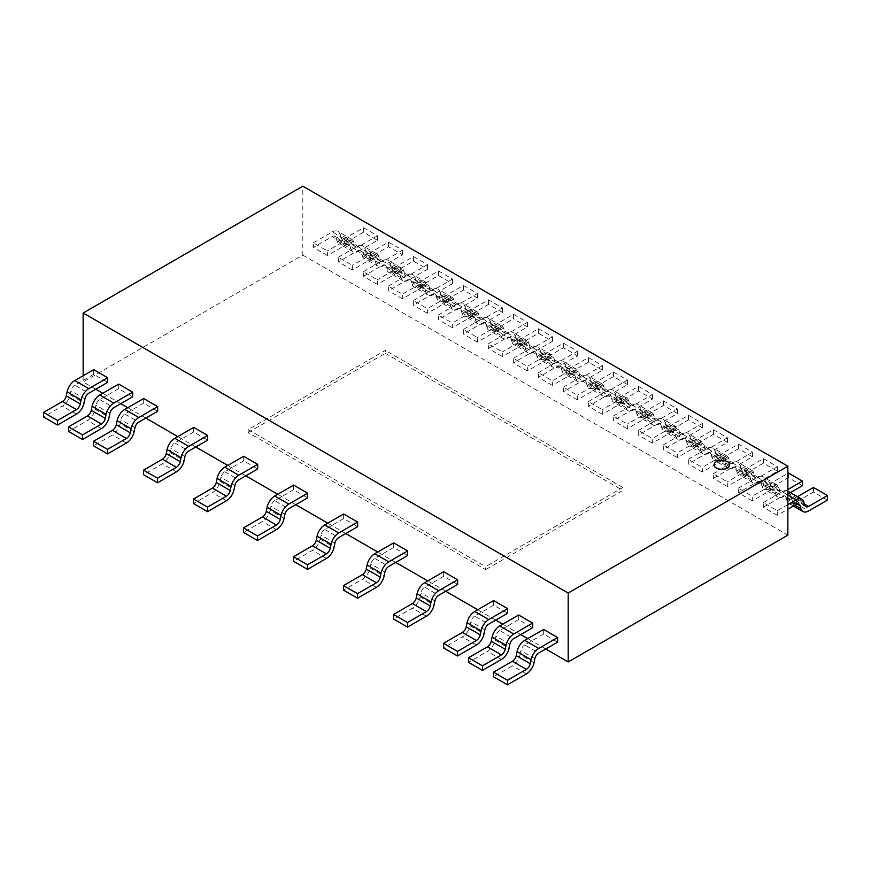 <?xml version="1.0" encoding="UTF-8"?>
<svg xmlns="http://www.w3.org/2000/svg" width="871" height="871" viewBox="0 0 871 871"><rect width="100%" height="100%" fill="white"/><g stroke="black" fill="none" stroke-linecap="round" stroke-linejoin="round"><path stroke-width="0.65" stroke-dasharray="4.36 3.27" d="M714.046 464.853A7.763 4.486 180 0 1 718.891 460.759A7.763 4.486 180 0 1 727.307 461.739A7.763 4.486 180 0 1 729.582 464.853M83.148 375.749L83.148 381.934L302.814 255.105L302.814 186.176M545.736 649.004L527.739 638.617M520.738 634.567L502.741 624.18M495.741 620.141L477.744 609.754M445.745 591.278L427.748 580.881M395.75 562.416L377.753 552.018M345.765 533.553L327.768 523.155M295.77 504.69L277.773 494.293M245.774 475.827L227.777 465.43M195.779 446.965L177.782 436.567M145.784 418.091L127.787 407.704M120.786 403.665L102.789 393.278M95.788 389.228L83.148 381.934M302.814 255.105L787.852 535.142M248.17 432.528L385.352 353.321L385.352 350.382L248.17 429.588L248.17 432.528L485.648 569.634L485.648 566.683L622.83 487.488L622.83 490.427L485.648 569.634M248.17 429.588L485.648 566.683M385.352 353.321L622.83 490.427M622.83 487.488L385.352 350.382M777.302 515.305L763.312 507.227L763.312 502.611L777.302 510.689L777.302 515.305L787.852 509.219M787.852 504.603L777.302 510.689M763.312 502.611L782.202 491.701L787.852 494.957M786.045 497.504A5.607 3.244 120 0 0 785.011 496.013A5.607 3.244 120 0 0 782.202 496.296L763.312 507.227M782.202 491.712A11.225 6.478 -60 0 1 787.82 491.157A11.225 6.478 -60 0 1 789.877 494.086L790.737 497.156M794.559 502.915A11.225 6.478 -60 0 1 788.941 503.471A11.225 6.478 -60 0 1 786.883 500.542L786.088 497.472M804.369 504.037L794.559 498.364L797.433 496.71M827.45 500.096L813.449 492.017L794.559 502.926L808.549 511.005M813.449 487.455L813.449 492.017M804.706 505.267L790.705 497.178A5.607 3.244 120 0 0 791.75 498.604A5.607 3.244 120 0 0 794.559 498.332M752.304 500.879L738.314 492.79L738.314 488.174L752.304 496.263L752.304 500.879L771.205 489.97L757.204 481.881L738.314 492.79M787.852 489.535L783.552 492.017A5.607 3.244 -60 0 1 780.754 492.257A5.607 3.244 -60 0 1 779.73 490.809L778.881 487.738A11.225 6.478 120 0 0 776.823 484.809A11.225 6.478 120 0 0 771.205 485.365L752.304 496.263M738.314 488.174L757.204 477.264A11.225 6.478 -60 0 1 762.822 476.72A11.225 6.478 -60 0 1 764.88 479.66L765.74 482.719M771.205 489.948A5.607 3.244 -60 0 1 774.014 489.665L760.013 481.587A5.607 3.244 120 0 1 761.047 483.078L775.059 491.146L775.876 494.205A11.225 6.478 120 0 0 777.945 497.112A11.225 6.478 120 0 0 783.552 496.557L790.378 492.638M775.909 494.184L761.907 486.094L761.091 483.046M783.552 492.017L769.561 483.938L787.852 473.367M802.452 485.67L788.451 477.58L769.561 488.489A11.225 6.478 -60 0 1 763.943 489.034A11.225 6.478 -60 0 1 761.896 486.116M788.451 473.018L788.451 477.58M774.014 489.665A5.607 3.244 -60 0 1 775.048 491.157M760.013 481.587A5.607 3.244 120 0 0 757.204 481.859M779.708 490.83L765.707 482.752A5.607 3.244 120 0 0 766.752 484.178A5.607 3.244 120 0 0 769.561 483.895M727.318 486.443L713.316 478.364L713.316 473.748L727.318 481.826L727.318 486.443L746.207 475.533A5.607 3.244 -60 0 1 749.016 475.239A5.607 3.244 -60 0 1 750.051 476.72L750.878 479.779M758.554 477.548A5.607 3.244 -60 0 1 755.756 477.831A5.607 3.244 -60 0 1 754.732 476.383L753.883 473.312A11.225 6.478 120 0 0 751.825 470.373A11.225 6.478 120 0 0 746.207 470.928L727.318 481.826M713.316 473.748L732.217 462.839A11.225 6.478 -60 0 1 737.824 462.294A11.225 6.478 -60 0 1 739.882 465.223M750.062 476.72L736.06 468.631A5.607 3.244 120 0 0 735.015 467.15A5.607 3.244 120 0 0 732.217 467.433L713.316 478.364M753.905 473.28L739.915 465.201L740.742 468.293M758.554 482.142L777.455 471.233L763.453 463.154L744.563 474.064L758.554 482.142A11.225 6.478 120 0 1 752.947 482.686A11.225 6.478 120 0 1 750.889 479.769L736.91 471.668L736.093 468.609M763.453 458.592L777.455 466.671L758.554 477.58L744.563 469.502L763.453 458.592L763.453 463.154M777.455 471.233L777.455 466.671M754.711 476.404L740.709 468.315A5.607 3.244 120 0 0 741.754 469.741A5.607 3.244 120 0 0 744.563 469.469M744.563 474.053A11.225 6.478 -60 0 1 738.946 474.608A11.225 6.478 -60 0 1 736.899 471.679M702.32 472.017L688.319 463.927L688.319 459.311L702.32 467.389L702.32 472.017L721.21 461.107A5.607 3.244 -60 0 1 724.019 460.803A5.607 3.244 -60 0 1 725.053 462.294L725.881 465.343A11.225 6.478 120 0 0 727.949 468.25A11.225 6.478 120 0 0 733.567 467.694M688.319 459.311L707.219 448.402L721.21 456.48L702.32 467.389M721.21 461.107L707.219 453.018L688.319 463.927M728.907 458.854L714.917 450.764L715.744 453.856A5.607 3.244 120 0 0 716.757 455.315A5.607 3.244 120 0 0 719.566 455.032L738.466 444.156L752.457 452.245L733.567 463.154L719.566 455.065M733.567 463.111A5.607 3.244 -60 0 1 730.758 463.394A5.607 3.244 -60 0 1 729.735 461.946L728.885 458.875A11.225 6.478 120 0 0 726.828 455.947A11.225 6.478 120 0 0 721.21 456.502M725.913 465.321L711.912 457.231L711.095 454.172M719.566 459.627L733.567 467.716L752.457 456.807L738.466 448.717L719.566 459.627A11.225 6.478 -60 0 1 713.948 460.171A11.225 6.478 -60 0 1 711.901 457.253M738.466 444.156L738.466 448.717M752.457 456.807L752.457 452.245M707.219 448.413A11.225 6.478 -60 0 1 712.826 447.857A11.225 6.478 -60 0 1 714.884 450.797M725.064 462.283L711.063 454.205A5.607 3.244 120 0 0 710.017 452.724A5.607 3.244 120 0 0 707.219 452.996M677.322 457.58L663.321 449.501L663.321 444.885L677.322 452.964L677.322 457.58L696.212 446.671A5.607 3.244 -60 0 1 699.021 446.366A5.607 3.244 -60 0 1 700.055 447.857L700.883 450.917A11.225 6.478 120 0 0 702.951 453.824A11.225 6.478 120 0 0 708.569 453.268M663.321 444.885L682.222 433.976L696.212 442.054L677.322 452.964M696.212 446.671L682.222 438.592L663.321 449.501M703.92 444.417L689.919 436.338L690.747 439.43A5.607 3.244 120 0 0 691.759 440.878A5.607 3.244 120 0 0 694.568 440.606L713.469 429.73L727.459 437.808L708.569 448.717L694.568 440.639M690.714 439.452L704.715 447.542L703.888 444.45A11.225 6.478 120 0 0 701.83 441.51A11.225 6.478 120 0 0 696.212 442.065M694.568 445.201L708.569 453.279L727.459 442.37L713.469 434.291L694.568 445.201A11.225 6.478 -60 0 1 688.95 445.745A11.225 6.478 -60 0 1 686.903 442.816L686.098 439.746L700.066 447.857M713.469 429.73L713.469 434.291M727.459 442.37L727.459 437.808M682.222 433.987A11.225 6.478 -60 0 1 687.829 433.431A11.225 6.478 -60 0 1 689.886 436.36M686.054 439.779A5.607 3.244 120 0 0 685.02 438.287A5.607 3.244 120 0 0 682.222 438.57M708.569 448.685A5.607 3.244 -60 0 1 705.76 448.957A5.607 3.244 -60 0 1 704.737 447.52M652.325 443.154L638.323 435.065L638.323 430.448L652.325 438.527L652.325 443.154L671.225 432.234A5.607 3.244 -60 0 1 674.023 431.94A5.607 3.244 -60 0 1 675.058 433.431L675.885 436.48A11.225 6.478 120 0 0 677.954 439.387A11.225 6.478 120 0 0 683.572 438.832M638.323 430.448L657.224 419.539L671.225 427.617L652.325 438.527M671.225 432.234L657.224 424.155L638.323 435.065M678.923 429.991L664.921 421.902L665.749 424.994M665.716 425.026L679.718 433.105L678.89 430.013A11.225 6.478 120 0 0 676.832 427.084A11.225 6.478 120 0 0 671.225 427.639M669.57 430.764L683.572 438.853L702.462 427.933L688.471 419.855L669.57 430.764A11.225 6.478 -60 0 1 663.963 431.308A11.225 6.478 -60 0 1 661.906 428.39L661.1 425.309L675.069 433.42M688.471 415.293L702.462 423.382L683.572 434.291L669.57 426.202L688.471 415.293L688.471 419.855M702.462 427.933L702.462 423.382M657.224 419.55A11.225 6.478 -60 0 1 662.831 418.995A11.225 6.478 -60 0 1 664.889 421.934M661.067 425.353A5.607 3.244 120 0 0 660.033 423.861A5.607 3.244 120 0 0 657.224 424.133M683.572 434.248A5.607 3.244 -60 0 1 680.763 434.531A5.607 3.244 -60 0 1 679.739 433.083M665.738 425.004A5.607 3.244 120 0 0 666.761 426.452A5.607 3.244 120 0 0 669.57 426.169M627.327 428.717L613.326 420.639L613.326 416.022L627.327 424.101L627.327 428.717L646.228 417.808A5.607 3.244 -60 0 1 649.026 417.503A5.607 3.244 -60 0 1 650.06 418.995M658.574 419.822A5.607 3.244 -60 0 1 655.765 420.094A5.607 3.244 -60 0 1 654.742 418.657L653.892 415.587A11.225 6.478 120 0 0 651.835 412.647A11.225 6.478 120 0 0 646.228 413.202L627.327 424.101M613.326 416.022L632.226 405.102A11.225 6.478 -60 0 1 637.833 404.569A11.225 6.478 -60 0 1 639.891 407.497M646.228 417.808L632.226 409.729L613.326 420.639M653.925 415.554L639.924 407.476L640.751 410.568A5.607 3.244 120 0 0 641.764 412.016A5.607 3.244 120 0 0 644.573 411.743L663.473 400.867L677.464 408.945L658.574 419.855L644.573 411.776M649.026 417.503L635.035 409.424A5.607 3.244 120 0 1 636.07 410.916L650.071 418.995L650.887 422.043A11.225 6.478 120 0 0 652.956 424.961A11.225 6.478 120 0 0 658.574 424.406L677.464 413.507L663.473 405.429L644.573 416.338A11.225 6.478 -60 0 1 638.966 416.871A11.225 6.478 -60 0 1 636.908 413.954L636.102 410.883M663.473 400.867L663.473 405.429M677.464 413.507L677.464 408.945M635.035 409.424A5.607 3.244 120 0 0 632.226 409.708M602.329 414.28L588.328 406.202L588.328 401.585L602.329 409.664L602.329 414.28L621.23 403.371L607.229 395.292L588.328 406.202M628.927 401.128L614.926 393.039L615.753 396.131L629.722 404.242L628.895 401.15A11.225 6.478 120 0 0 626.837 398.21A11.225 6.478 120 0 0 621.23 398.776L602.329 409.664M588.328 401.585L607.229 390.676A11.225 6.478 -60 0 1 612.836 390.132A11.225 6.478 -60 0 1 614.893 393.071M621.23 403.349A5.607 3.244 -60 0 1 624.028 403.077A5.607 3.244 -60 0 1 625.062 404.569L625.901 407.617A11.225 6.478 120 0 0 627.958 410.524A11.225 6.478 120 0 0 633.576 409.969L652.477 399.07L638.476 390.992L619.575 401.901A11.225 6.478 -60 0 1 613.968 402.446A11.225 6.478 -60 0 1 611.91 399.528L611.104 396.447M638.476 386.43L652.477 394.519L633.576 405.429L619.575 397.339L638.476 386.43L638.476 390.992M652.477 399.07L652.477 394.519M625.073 404.558L611.083 396.479A5.607 3.244 120 0 0 610.038 394.999A5.607 3.244 120 0 0 607.229 395.271M633.576 405.385A5.607 3.244 -60 0 1 630.767 405.668A5.607 3.244 -60 0 1 629.744 404.22M615.753 396.142A5.607 3.244 120 0 0 616.766 397.59A5.607 3.244 120 0 0 619.575 397.307M577.331 399.854L563.33 391.776L563.33 387.149L577.331 395.238L577.331 399.854L596.232 388.945L582.231 380.867L563.33 391.776M603.93 386.691L589.928 378.613L590.756 381.705L604.724 389.805L603.897 386.713A11.225 6.478 120 0 0 601.839 383.784A11.225 6.478 120 0 0 596.232 384.34L577.331 395.238M563.33 387.149L582.231 376.239L596.232 384.329M596.232 388.923A5.607 3.244 -60 0 1 599.03 388.64A5.607 3.244 -60 0 1 600.075 390.132L600.903 393.18M608.579 395.554L627.479 384.644L613.478 376.566L594.577 387.475L608.579 395.554A11.225 6.478 120 0 1 602.961 396.098A11.225 6.478 120 0 1 600.914 393.169L586.934 385.08L586.107 382.021M608.579 390.992L594.577 382.913L613.478 372.004L627.479 380.083L608.579 390.992A5.607 3.244 -60 0 1 605.77 391.231A5.607 3.244 -60 0 1 604.746 389.794M613.478 372.004L613.478 376.566M627.479 384.644L627.479 380.083M582.231 376.261A11.225 6.478 -60 0 1 587.838 375.706A11.225 6.478 -60 0 1 589.896 378.635M600.075 390.132L586.085 382.042A5.607 3.244 120 0 0 585.04 380.562A5.607 3.244 120 0 0 582.231 380.845M590.756 381.705A5.607 3.244 120 0 0 591.779 383.153A5.607 3.244 120 0 0 594.577 382.87M594.577 387.453A11.225 6.478 -60 0 1 588.97 388.009A11.225 6.478 -60 0 1 586.912 385.091M552.334 385.418L538.332 377.339L538.332 372.723L552.334 380.801L552.334 385.418L571.234 374.508L557.233 366.43L538.332 377.339M565.736 367.301L579.727 375.379L578.899 372.287A11.225 6.478 120 0 0 576.842 369.348A11.225 6.478 120 0 0 571.234 369.903L552.334 380.801M538.332 372.723L557.233 361.813L571.234 369.892M578.932 372.265L564.931 364.176L565.758 367.268A5.607 3.244 120 0 0 566.781 368.716A5.607 3.244 120 0 0 569.58 368.444M571.234 374.486A5.607 3.244 -60 0 1 574.043 374.214L560.042 366.125A5.607 3.244 120 0 1 561.076 367.616L575.078 375.695L575.905 378.754M575.927 378.722L561.937 370.643L561.109 367.584M583.581 376.566L569.58 368.477L588.48 357.567L602.482 365.646L583.581 376.566A5.607 3.244 -60 0 1 580.772 376.805A5.607 3.244 -60 0 1 579.748 375.357M588.48 362.129L569.58 373.038L583.581 381.117L602.482 370.208L588.48 362.129L588.48 357.567M602.482 370.208L602.482 365.646M557.233 361.824A11.225 6.478 -60 0 1 562.851 361.269A11.225 6.478 -60 0 1 564.909 364.209M574.043 374.214A5.607 3.244 -60 0 1 575.078 375.706M560.042 366.125A5.607 3.244 120 0 0 557.233 366.408M575.916 378.743A11.225 6.478 120 0 0 577.974 381.661A11.225 6.478 120 0 0 583.581 381.106M569.58 373.028A11.225 6.478 -60 0 1 563.973 373.583A11.225 6.478 -60 0 1 561.915 370.654M527.336 370.992L513.335 362.913L513.335 358.286L527.336 366.375L527.336 370.992L546.237 360.082L532.235 351.993L513.335 362.913M540.739 352.864L554.74 360.942L553.902 357.85A11.225 6.478 120 0 0 551.844 354.922A11.225 6.478 120 0 0 546.237 355.477L527.336 366.375M513.335 358.286L532.235 347.377L546.237 355.466M532.235 347.398A11.225 6.478 -60 0 1 537.853 346.843A11.225 6.478 -60 0 1 539.911 349.772L540.76 352.842A5.607 3.244 120 0 0 541.784 354.29A5.607 3.244 120 0 0 544.582 354.007M546.237 360.061A5.607 3.244 -60 0 1 549.046 359.777A5.607 3.244 -60 0 1 550.08 361.269L550.908 364.318A11.225 6.478 120 0 0 552.976 367.235A11.225 6.478 120 0 0 558.583 366.68L577.484 355.782L563.483 347.692L544.582 358.612L558.583 366.691M544.582 358.591A11.225 6.478 -60 0 1 538.975 359.146A11.225 6.478 -60 0 1 536.917 356.228L536.122 353.158M558.583 362.129L544.582 354.051L563.483 343.141L577.484 351.22L558.583 362.129A5.607 3.244 -60 0 1 555.774 362.369A5.607 3.244 -60 0 1 554.751 360.932M563.483 343.141L563.483 347.692M577.484 355.782L577.484 351.22M550.08 361.258L536.09 353.18A5.607 3.244 120 0 0 535.044 351.699A5.607 3.244 120 0 0 532.235 351.971M502.338 356.555L488.348 348.476L488.348 343.86L502.338 351.938L502.338 356.555L521.239 345.645A5.607 3.244 -60 0 1 524.048 345.352A5.607 3.244 -60 0 1 525.082 346.843L525.91 349.892A11.225 6.478 120 0 0 527.978 352.799A11.225 6.478 120 0 0 533.585 352.243L552.486 341.345L538.485 333.266L519.584 344.176A11.225 6.478 -60 0 1 513.977 344.72A11.225 6.478 -60 0 1 511.919 341.791M533.585 347.66A5.607 3.244 -60 0 1 530.777 347.943L516.786 339.853A5.607 3.244 120 0 1 515.763 338.416L529.742 346.516L528.904 343.424A11.225 6.478 120 0 0 526.846 340.485A11.225 6.478 120 0 0 521.239 341.04L502.338 351.938M488.348 343.86L507.238 332.951A11.225 6.478 -60 0 1 512.856 332.406A11.225 6.478 -60 0 1 514.913 335.346L515.774 338.405M511.081 338.754A5.607 3.244 120 0 0 510.047 337.262A5.607 3.244 120 0 0 507.238 337.545L488.348 348.476M525.942 349.859L511.941 341.78L511.125 338.721M538.485 328.705L552.486 336.783L533.585 347.692L519.584 339.614L538.485 328.705L538.485 333.266M552.486 341.345L552.486 336.783M530.777 347.943A5.607 3.244 -60 0 1 529.764 346.495M516.786 339.853A5.607 3.244 120 0 0 519.584 339.581M477.341 342.129L463.35 334.05L463.35 329.423L477.341 337.513L477.341 342.129L496.241 331.22A5.607 3.244 -60 0 1 499.05 330.915A5.607 3.244 -60 0 1 500.085 332.406M508.588 333.234A5.607 3.244 -60 0 1 505.79 333.506A5.607 3.244 -60 0 1 504.766 332.069L503.917 328.988A11.225 6.478 120 0 0 501.859 326.059A11.225 6.478 120 0 0 496.241 326.614L477.341 337.513M463.35 329.423L482.24 318.514A11.225 6.478 -60 0 1 487.858 317.969A11.225 6.478 -60 0 1 489.916 320.909L490.776 323.979A5.607 3.244 120 0 0 491.788 325.427A5.607 3.244 120 0 0 494.597 325.144M496.241 331.22L482.24 323.13L463.35 334.05M499.05 330.915L485.049 322.836A5.607 3.244 120 0 1 486.083 324.328L500.096 332.395L500.912 335.455A11.225 6.478 120 0 0 502.981 338.373A11.225 6.478 120 0 0 508.588 337.806M500.945 335.433L486.943 327.344L486.127 324.295M513.487 314.279L527.488 322.357L508.588 333.266L494.597 325.188L513.487 314.279L513.487 318.83L494.597 329.75A11.225 6.478 -60 0 1 488.979 330.283A11.225 6.478 -60 0 1 486.922 327.365M494.597 329.75L508.588 337.828L527.488 326.919L513.487 318.83M527.488 326.919L527.488 322.357M485.049 322.836A5.607 3.244 120 0 0 482.24 323.108M452.343 327.692L438.353 319.613L438.353 314.997L452.343 323.076L452.343 327.692L471.244 316.783A5.607 3.244 -60 0 1 474.053 316.489A5.607 3.244 -60 0 1 475.087 317.98L475.914 321.029M438.353 314.997L457.242 304.088L471.244 312.166L452.343 323.076M471.244 316.783L457.242 308.704L438.353 319.613M483.59 318.797A5.607 3.244 -60 0 1 480.792 319.08A5.607 3.244 -60 0 1 479.769 317.632L478.919 314.562L464.951 306.45L465.778 309.543A5.607 3.244 120 0 0 466.791 310.991A5.607 3.244 120 0 0 469.6 310.718L488.489 299.842L502.491 307.92L483.59 318.83L469.6 310.751M469.6 315.313L483.59 323.391L502.491 312.482L488.489 304.404L469.6 315.313A11.225 6.478 -60 0 1 463.982 315.857A11.225 6.478 -60 0 1 461.935 312.929L461.129 309.858M488.489 299.842L488.489 304.404M502.491 312.482L502.491 307.92M478.919 314.562A11.225 6.478 120 0 0 476.862 311.622A11.225 6.478 120 0 0 471.244 312.177M457.242 304.099A11.225 6.478 -60 0 1 462.86 303.544A11.225 6.478 -60 0 1 464.918 306.472M475.098 317.969L461.097 309.891A5.607 3.244 120 0 0 460.051 308.399A5.607 3.244 120 0 0 457.242 308.682M461.946 312.918L475.947 320.996A11.225 6.478 120 0 0 477.983 323.936A11.225 6.478 120 0 0 483.59 323.381M427.356 313.266L413.355 305.177L413.355 300.56L427.356 308.65L427.356 313.266L446.246 302.357A5.607 3.244 -60 0 1 449.055 302.052A5.607 3.244 -60 0 1 450.089 303.544L450.917 306.592A11.225 6.478 120 0 0 452.985 309.499A11.225 6.478 120 0 0 458.592 308.944M413.355 300.56L432.256 289.651L446.246 297.73L427.356 308.65M446.246 302.357L432.256 294.267L413.355 305.177M453.943 300.103L439.953 292.025L440.78 295.117A5.607 3.244 120 0 0 441.793 296.565A5.607 3.244 120 0 0 444.602 296.282L463.492 285.405L477.493 293.494L458.592 304.404L444.602 296.325M458.592 304.371A5.607 3.244 -60 0 1 455.794 304.643A5.607 3.244 -60 0 1 454.771 303.195L453.922 300.125A11.225 6.478 120 0 0 451.864 297.196A11.225 6.478 120 0 0 446.246 297.751M450.949 306.57L436.948 298.481L436.131 295.432M444.602 300.876L458.592 308.965L477.493 298.056L463.492 289.967L444.602 300.876A11.225 6.478 -60 0 1 438.984 301.42A11.225 6.478 -60 0 1 436.937 298.503M463.492 285.405L463.492 289.967M477.493 298.056L477.493 293.494M432.256 289.662A11.225 6.478 -60 0 1 437.863 289.107A11.225 6.478 -60 0 1 439.92 292.046M436.088 295.465A5.607 3.244 120 0 0 435.054 293.973A5.607 3.244 120 0 0 432.256 294.246M402.358 298.829L388.357 290.751L388.357 286.134L402.358 294.213L402.358 298.829L421.248 287.92A5.607 3.244 -60 0 1 424.057 287.626A5.607 3.244 -60 0 1 425.092 289.107L425.919 292.166A11.225 6.478 120 0 0 427.988 295.073A11.225 6.478 120 0 0 433.606 294.518L452.495 283.619L438.505 275.541L419.604 286.45A11.225 6.478 -60 0 1 413.986 286.995A11.225 6.478 -60 0 1 411.939 284.066L411.134 280.995A5.607 3.244 120 0 0 410.056 279.537A5.607 3.244 120 0 0 407.258 279.82M415.75 280.702L429.751 288.791L428.924 285.699A11.225 6.478 120 0 0 426.866 282.759A11.225 6.478 120 0 0 421.248 283.315L402.358 294.213M388.357 286.134L407.258 275.225A11.225 6.478 -60 0 1 412.865 274.681A11.225 6.478 -60 0 1 414.923 277.609M421.248 287.92L407.258 279.841L388.357 290.751M428.946 285.666L414.955 277.588L415.783 280.68A5.607 3.244 120 0 0 416.795 282.128A5.607 3.244 120 0 0 419.604 281.856L438.505 270.979L452.495 279.058L433.606 289.967L419.604 281.888M438.505 270.979L438.505 275.541M452.495 283.619L452.495 279.058M433.606 289.934A5.607 3.244 -60 0 1 430.797 290.217A5.607 3.244 -60 0 1 429.773 288.769M377.361 284.403L363.359 276.314L363.359 271.698L377.361 279.776L377.361 284.403L396.251 273.494A5.607 3.244 -60 0 1 399.06 273.189A5.607 3.244 -60 0 1 400.094 274.681L400.921 277.729A11.225 6.478 120 0 0 402.99 280.636A11.225 6.478 120 0 0 408.608 280.081L427.498 269.193L413.507 261.104L394.607 272.013A11.225 6.478 -60 0 1 388.989 272.558A11.225 6.478 -60 0 1 386.942 269.64L386.136 266.57L400.105 274.67M408.608 275.497A5.607 3.244 -60 0 1 405.799 275.78L391.798 267.702A5.607 3.244 120 0 1 390.774 266.254L404.754 274.354L403.926 271.262A11.225 6.478 120 0 0 401.869 268.333A11.225 6.478 120 0 0 396.251 268.889L377.361 279.776M363.359 271.698L382.26 260.788A11.225 6.478 -60 0 1 387.867 260.244A11.225 6.478 -60 0 1 389.925 263.184M386.093 266.602A5.607 3.244 120 0 0 385.058 265.111A5.607 3.244 120 0 0 382.26 265.383L363.359 276.314M403.959 271.24L389.958 263.151L390.785 266.243M413.507 256.542L427.498 264.632L408.608 275.541L394.607 267.451L413.507 256.542L413.507 261.104M427.498 269.193L427.498 264.632M405.799 275.78A5.607 3.244 -60 0 1 404.775 274.332M391.798 267.702A5.607 3.244 120 0 0 394.607 267.419M352.363 269.966L338.362 261.888L338.362 257.272L352.363 265.35L352.363 269.966L371.253 259.057L357.262 250.979L338.362 261.888M338.362 257.272L357.262 246.362A11.225 6.478 -60 0 1 362.869 245.818A11.225 6.478 -60 0 1 364.927 248.747L365.787 251.817L379.756 259.928L378.929 256.836A11.225 6.478 120 0 0 376.871 253.897A11.225 6.478 120 0 0 371.253 254.452L352.363 265.35M371.253 259.035A5.607 3.244 -60 0 1 374.062 258.763L360.061 250.674A5.607 3.244 120 0 1 361.106 252.165L375.107 260.244L375.924 263.303M361.955 255.192L375.956 263.271A11.225 6.478 120 0 0 377.992 266.21A11.225 6.478 120 0 0 383.61 265.655L402.5 254.757L388.51 246.678L369.609 257.587A11.225 6.478 -60 0 1 364.002 258.132A11.225 6.478 -60 0 1 361.944 255.203L361.138 252.133M383.61 261.104L369.609 253.026L388.51 242.116L402.5 250.195L383.61 261.104A5.607 3.244 -60 0 1 380.801 261.344A5.607 3.244 -60 0 1 379.778 259.906M388.51 242.116L388.51 246.678M402.5 254.757L402.5 250.195M374.062 258.763A5.607 3.244 -60 0 1 375.096 260.244M360.061 250.674A5.607 3.244 120 0 0 357.262 250.957M365.776 251.828A5.607 3.244 120 0 0 366.8 253.265A5.607 3.244 120 0 0 369.609 252.993M327.365 255.541L313.364 247.451L313.364 242.835L327.365 250.913L327.365 255.541L346.266 244.62L332.265 236.542L313.364 247.451M353.964 242.378L339.962 234.288L340.79 237.38L354.758 245.491L353.931 242.399A11.225 6.478 120 0 0 351.873 239.471A11.225 6.478 120 0 0 346.266 240.026L327.365 250.913M313.364 242.835L332.265 231.926L346.266 240.004M346.266 244.599A5.607 3.244 -60 0 1 349.064 244.326L335.074 236.248A5.607 3.244 120 0 1 336.108 237.739L350.109 245.807L350.926 248.866M344.611 243.14A11.225 6.478 -60 0 1 339.004 243.695A11.225 6.478 -60 0 1 336.946 240.777L336.141 237.696M358.612 246.678L344.611 238.589L363.512 227.679L377.502 235.769L358.612 246.678A5.607 3.244 -60 0 1 355.804 246.918A5.607 3.244 -60 0 1 354.78 245.47M363.512 232.241L344.611 243.151L358.612 251.24L377.502 240.32L363.512 232.241L363.512 227.679M377.502 240.32L377.502 235.769M332.265 231.936A11.225 6.478 -60 0 1 337.872 231.381A11.225 6.478 -60 0 1 339.93 234.321M349.064 244.326A5.607 3.244 -60 0 1 350.098 245.818M335.074 236.248A5.607 3.244 120 0 0 332.265 236.52M340.779 237.391A5.607 3.244 120 0 0 341.802 238.839A5.607 3.244 120 0 0 344.611 238.556M336.957 240.755L350.959 248.845A11.225 6.478 120 0 0 352.995 251.773A11.225 6.478 120 0 0 358.612 251.218M93.698 369.663L93.698 374.28L107.688 382.358M93.698 374.28L74.797 385.189L88.798 393.278M74.797 385.167A5.607 3.244 120 0 0 70.954 390.818L70.126 394.824A11.225 6.478 -60 0 1 62.451 406.049L43.55 416.969M118.696 384.089L118.696 388.716L132.686 396.795M118.696 388.716L99.795 399.626A5.607 3.244 120 0 0 95.952 405.244M109.942 413.333L95.941 405.255L95.124 409.25A11.225 6.478 -60 0 1 87.448 420.475L68.548 431.406M143.682 398.526L143.682 403.142L157.684 411.221M143.682 403.142L124.793 414.052A5.607 3.244 120 0 0 120.949 419.68L120.122 423.687M134.09 431.776L120.089 423.698A11.225 6.478 -60 0 1 112.446 434.912L93.545 445.832M193.678 427.389L193.678 432.005L207.679 440.095M193.678 432.005L174.788 442.914A5.607 3.244 120 0 0 170.945 448.543L170.117 452.55A11.225 6.478 -60 0 1 162.431 463.775M176.432 471.864L162.431 463.786L143.541 474.695M243.673 456.252L243.673 460.868L257.674 468.957M243.673 460.868L224.772 471.777A5.607 3.244 120 0 0 220.94 477.406M234.93 485.495L220.929 477.406L220.113 481.413A11.225 6.478 -60 0 1 212.426 492.638L193.536 503.558M293.669 485.114L293.669 489.731L307.67 497.82M293.669 489.731L274.768 500.64L288.769 508.729M274.768 500.629A5.607 3.244 120 0 0 270.925 506.269L270.097 510.275M284.066 518.365L270.075 510.286A11.225 6.478 -60 0 1 262.421 521.5L243.521 532.421M343.664 513.977L343.664 518.593L357.665 526.683M343.664 518.593L324.763 529.514A5.607 3.244 120 0 0 320.92 535.132L320.093 539.138A11.225 6.478 -60 0 1 312.417 550.363L293.516 561.283M393.659 542.84L393.659 547.467L407.65 555.546M393.659 547.467L374.759 558.376A5.607 3.244 120 0 0 370.915 563.994M384.906 572.084L370.904 564.005L370.088 568.001A11.225 6.478 -60 0 1 362.412 579.226L343.512 590.146M443.644 571.703L443.644 576.33L457.645 584.408M443.644 576.33L424.754 587.239A5.607 3.244 120 0 0 420.911 592.857L420.083 596.864A11.225 6.478 -60 0 1 412.408 608.089M426.398 616.189L412.408 608.1L393.507 619.02M493.639 600.576L493.639 605.193L507.641 613.271M493.639 605.193L474.749 616.102L488.74 624.18M474.749 616.08A5.607 3.244 120 0 0 470.906 621.731L470.079 625.737A11.225 6.478 -60 0 1 462.392 636.951L443.502 647.882M518.637 615.002L518.637 619.619L532.638 627.708M518.637 619.619L499.747 630.528L513.738 638.617M509.894 644.246L495.893 636.157L495.076 640.163A11.225 6.478 -60 0 1 487.39 651.388L468.5 662.308M499.747 630.506A5.607 3.244 120 0 0 495.904 636.157M543.635 629.439L543.635 634.055L557.636 642.134M543.635 634.055L524.734 644.965L538.735 653.043M524.734 644.943A5.607 3.244 120 0 0 520.902 650.593L520.074 654.6M534.043 662.689L520.041 654.6A11.225 6.478 -60 0 1 512.388 665.814L493.498 676.745M796.203 504.396L782.202 496.318M803.9 502.142L789.91 494.064M794.907 505.147L786.905 500.531M786.056 497.504L797.215 503.939M757.204 477.264L771.205 485.343M778.903 487.716L764.912 479.638M769.561 488.489L783.552 496.579M732.217 462.839L746.207 470.917M746.207 475.533L732.217 467.455M715.712 453.889L729.713 461.968M700.915 450.884L686.914 442.806M675.918 436.458L661.916 428.369M632.226 405.102L646.228 413.192M640.718 410.589L654.72 418.668M650.92 422.021L636.93 413.943M644.573 416.338L658.574 424.417M607.229 390.676L621.23 398.755M625.922 407.584L611.932 399.506M619.575 401.901L633.576 409.98M553.934 357.829L539.933 349.75M550.94 364.296L536.939 356.217M507.238 332.951L521.239 341.029M521.239 345.645L507.238 337.567M528.937 343.392L514.935 335.313M511.092 338.754L525.093 346.832M519.584 344.176L533.585 352.254M482.24 318.514L496.241 326.603M490.743 324.001L504.745 332.08M503.939 328.966L489.948 320.887M465.745 309.564L479.747 317.654M440.748 295.138L454.749 303.217M436.099 295.454L450.1 303.533M407.258 275.225L421.248 283.304M425.952 292.133L411.95 284.055M411.101 281.017L425.102 289.107M419.604 286.45L433.606 294.529M382.26 260.788L396.251 268.867M396.251 273.494L382.26 265.405M400.954 277.707L386.953 269.618M394.607 272.013L408.608 280.103M357.262 246.362L371.253 254.441M378.961 256.803L364.96 248.725M369.609 257.587L383.61 265.666M70.094 394.835L84.095 402.914M84.944 398.896L70.943 390.818M76.441 414.139L62.451 406.06M99.795 399.626L113.796 407.704M95.091 409.261L109.093 417.351M101.439 428.576L87.448 420.486M124.793 414.052L138.783 422.141M134.94 427.77L120.938 419.68M126.437 443.001L112.446 434.923M174.788 442.914L188.778 451.004M170.085 452.561L184.086 460.639M184.935 456.633L170.934 448.543M224.772 471.777L238.774 479.867M220.08 481.423L234.07 489.502M226.427 500.727L212.426 492.648M284.915 514.358L270.925 506.269M276.423 529.601L262.421 521.511M324.763 529.514L338.765 537.592M320.06 539.149L334.061 547.228M334.91 543.221L320.92 535.142M326.418 558.463L312.417 550.374M374.759 558.376L388.76 566.455M370.055 568.012L384.057 576.09M376.403 587.326L362.412 579.237M424.754 587.239L438.744 595.318M420.051 596.875L434.052 604.953M434.901 600.946L420.9 592.868M470.046 625.737L484.047 633.827M484.897 629.809L470.895 621.731M476.393 645.052L462.392 636.973M495.044 640.174L509.045 648.253M501.391 659.478L487.39 651.399M534.892 658.672L520.891 650.593M526.389 673.914L512.388 665.836M799.012 504.102L785.011 496.013M805.751 506.693L791.75 498.604M793.383 506.029L788.941 503.471M776.823 484.809L762.822 476.72M780.754 492.257L766.752 484.178M777.945 497.112L763.943 489.034M751.825 470.373L737.824 462.294M749.016 475.239L735.015 467.15M755.756 477.831L741.754 469.741M752.947 482.686L738.946 474.608M726.828 455.947L712.826 447.857M724.019 460.803L710.017 452.724M730.758 463.394L716.757 455.315M727.949 468.25L713.948 460.171M701.83 441.51L687.829 433.431M699.021 446.366L685.02 438.287M705.76 448.957L691.759 440.878M702.951 453.824L688.95 445.745M676.832 427.084L662.831 418.995M674.023 431.94L660.033 423.861M680.763 434.531L666.761 426.452M677.954 439.387L663.963 431.308M651.835 412.647L637.833 404.569M655.765 420.094L641.764 412.016M652.956 424.961L638.966 416.871M626.837 398.21L612.836 390.132M624.028 403.077L610.038 394.999M630.767 405.668L616.766 397.59M627.958 410.524L613.968 402.446M601.839 383.784L587.838 375.706M599.03 388.64L585.04 380.562M605.77 391.231L591.779 383.153M602.961 396.098L588.97 388.009M576.842 369.348L562.851 361.269M580.772 376.805L566.781 368.716M577.974 381.661L563.973 373.583M551.844 354.922L537.853 346.843M549.046 359.777L535.044 351.699M555.774 362.369L541.784 354.29M552.976 367.235L538.975 359.146M526.846 340.485L512.856 332.406M524.048 345.352L510.047 337.262M527.978 352.799L513.977 344.72M501.859 326.059L487.858 317.969M505.79 333.506L491.788 325.427M502.981 338.373L488.979 330.283M476.862 311.622L462.86 303.544M474.053 316.489L460.051 308.399M480.792 319.08L466.791 310.991M477.983 323.936L463.982 315.857M451.864 297.196L437.863 289.107M449.055 302.052L435.054 293.973M455.794 304.643L441.793 296.565M452.985 309.499L438.984 301.42M426.866 282.759L412.865 274.681M424.057 287.626L410.056 279.537M430.797 290.217L416.795 282.128M427.988 295.073L413.986 286.995M401.869 268.333L387.867 260.244M399.06 273.189L385.058 265.111M402.99 280.636L388.989 272.558M376.871 253.897L362.869 245.818M380.801 261.344L366.8 253.265M377.992 266.21L364.002 258.132M351.873 239.471L337.872 231.381M355.804 246.918L341.802 238.839M352.995 251.773L339.004 243.695"/><path stroke-width="1.31" d="M727.307 461.63A7.763 4.486 0 0 0 718.836 460.65A7.763 4.486 0 0 0 714.046 464.798A7.763 4.486 0 0 0 721.809 469.284A7.763 4.486 0 0 0 729.582 464.798A7.763 4.486 0 0 0 727.307 461.63M729.582 464.853A7.763 4.486 180 0 1 729.582 464.907A7.763 4.486 180 0 1 721.809 469.393A7.763 4.486 180 0 1 714.046 464.907A7.763 4.486 180 0 1 714.046 464.853M83.148 313.005L568.186 593.042L787.852 466.214L302.814 186.176L83.148 313.005L83.148 375.749M568.186 593.042L568.186 661.96L545.736 649.004M527.739 638.617L520.738 634.567M502.741 624.18L495.741 620.141M477.744 609.754L445.745 591.278M427.748 580.881L395.75 562.416M377.753 552.018L345.765 533.553M327.768 523.155L295.77 504.69M277.773 494.293L245.774 475.827M227.777 465.43L195.779 446.965M177.782 436.567L145.784 418.091M127.787 407.704L120.786 403.665M102.789 393.278L95.788 389.228M787.852 466.214L787.852 535.142L568.186 661.96M804.706 505.267L803.879 502.175A11.225 6.478 120 0 0 801.821 499.235A11.225 6.478 120 0 0 796.203 499.791L787.852 504.603M787.852 509.219L796.203 504.396M797.215 503.939L800.057 505.583L800.874 508.642M797.433 496.71L813.449 487.455L827.45 495.534L808.549 506.443A5.607 3.244 -60 0 1 805.751 506.693A5.607 3.244 -60 0 1 804.728 505.245M794.907 505.147L800.906 508.61A11.225 6.478 120 0 0 802.942 511.549A11.225 6.478 120 0 0 808.549 510.994L827.45 500.096L827.45 495.534M796.203 504.374A5.607 3.244 -60 0 1 799.012 504.102A5.607 3.244 -60 0 1 800.046 505.594M787.852 473.367L788.451 473.018L802.452 481.108L787.852 489.535M790.378 492.638L802.452 485.67L802.452 481.108M84.955 398.896A5.607 3.244 -60 0 1 88.798 393.257L107.688 382.358L107.688 377.742L93.698 369.663L74.797 380.573A11.225 6.478 -60 0 0 67.121 391.819L81.09 399.909L80.263 403.959M107.688 377.742L88.798 388.651L74.797 380.573M80.295 403.948L66.294 395.87L67.121 391.819M76.441 414.128A11.225 6.478 120 0 0 84.117 402.914L84.912 398.907M62.451 401.498L76.441 409.577L57.551 420.486L43.55 412.408L62.451 401.498A5.607 3.244 120 0 0 66.272 395.88M43.55 412.408L43.55 416.969L57.551 425.048L76.441 414.139M57.551 420.486L57.551 425.048M88.798 388.673A11.225 6.478 120 0 0 81.123 399.909M80.274 403.959A5.607 3.244 -60 0 1 76.441 409.544M109.953 413.333A5.607 3.244 -60 0 1 113.796 407.682L132.686 396.795L132.686 392.179L118.696 384.089L99.795 395.009A11.225 6.478 -60 0 0 92.119 406.256L106.088 414.346L105.26 418.396A5.607 3.244 -60 0 1 101.439 423.981M132.686 392.179L113.796 403.088A11.225 6.478 120 0 0 106.12 414.335M87.448 415.892A5.607 3.244 120 0 0 91.27 410.306L92.119 406.256M109.093 417.351L109.909 413.344M82.549 434.923L68.548 426.844L87.448 415.935L101.439 424.014L82.549 434.923L82.549 439.485L101.439 428.576M68.548 426.844L68.548 431.406L82.549 439.485M101.439 428.554A11.225 6.478 120 0 0 109.104 417.34M138.783 422.141L157.684 411.221L157.684 406.605L143.682 398.526L124.793 409.435A11.225 6.478 -60 0 0 117.117 420.682L131.086 428.772L130.258 432.822A5.607 3.244 -60 0 1 126.437 438.407M157.684 406.605L138.783 417.514A11.225 6.478 120 0 0 131.118 428.772M112.446 430.328A5.607 3.244 120 0 0 116.268 424.743L117.117 420.682M93.545 441.27L112.446 430.361L126.437 438.44L107.547 449.36L93.545 441.27L93.545 445.832L107.547 453.911L126.437 443.001A11.225 6.478 120 0 0 134.101 431.776L134.907 427.77M107.547 449.36L107.547 453.911M134.951 427.759A5.607 3.244 -60 0 1 138.783 422.119M188.778 451.004L207.679 440.095L207.679 435.467L193.678 427.389L174.788 438.298L188.778 446.377A11.225 6.478 120 0 0 181.114 457.634M207.679 435.467L188.778 446.377M167.08 449.556L181.081 457.634L180.253 461.684A5.607 3.244 -60 0 1 176.432 467.27L157.531 478.223L143.541 470.133L162.431 459.224L176.432 467.313M180.286 461.684L166.285 453.595L167.112 449.545A11.225 6.478 -60 0 1 174.788 438.32M143.541 470.133L143.541 474.695L157.531 482.784L176.432 471.864A11.225 6.478 120 0 0 184.097 460.639L184.902 456.633A5.607 3.244 -60 0 1 188.778 450.982M157.531 478.223L157.531 482.784M162.431 459.191A5.607 3.244 120 0 0 166.263 453.606M234.93 485.485A5.607 3.244 -60 0 1 238.774 479.845L257.674 468.957L257.674 464.33L243.673 456.252L224.772 467.161A11.225 6.478 -60 0 0 217.108 478.408L231.076 486.497L230.249 490.547A5.607 3.244 -60 0 1 226.427 496.132M257.674 464.33L238.774 475.25A11.225 6.478 120 0 0 231.109 486.497M212.426 488.054A5.607 3.244 120 0 0 216.258 482.469L217.108 478.408M193.536 498.996L212.426 488.087L226.427 496.176L207.527 507.085L193.536 498.996L193.536 503.558L207.527 511.647L226.427 500.727A11.225 6.478 120 0 0 234.092 489.502L234.898 485.495M207.527 507.085L207.527 511.647M284.926 514.358A5.607 3.244 -60 0 1 288.769 508.708L307.67 497.82L307.67 493.204L293.669 485.114L274.768 496.024A11.225 6.478 -60 0 0 267.103 507.281L266.276 511.321A5.607 3.244 120 0 1 262.421 516.917L276.423 525.039L257.522 535.948L243.521 527.859L262.421 516.949M307.67 493.204L288.769 504.113L274.768 496.024M267.07 507.281L281.072 515.371L280.244 519.41A5.607 3.244 -60 0 1 276.423 524.995M284.066 518.365L284.893 514.369M243.521 527.859L243.521 532.421L257.522 540.51L276.423 529.601M257.522 535.948L257.522 540.51M288.769 504.124A11.225 6.478 120 0 0 281.104 515.36M276.423 529.579A11.225 6.478 120 0 0 284.088 518.365M326.418 558.442A11.225 6.478 120 0 0 334.083 547.228L334.878 543.232A5.607 3.244 -60 0 1 338.765 537.57L357.665 526.683L357.665 522.067L343.664 513.977L324.763 524.886A11.225 6.478 -60 0 0 317.098 536.144L316.26 540.183L330.261 548.273M357.665 522.067L338.765 532.976A11.225 6.478 120 0 0 331.089 544.223L330.24 548.273A5.607 3.244 -60 0 1 326.418 553.858M312.417 545.812L326.418 553.902L307.517 564.811L293.516 556.732L312.417 545.812A5.607 3.244 120 0 0 316.249 540.194M293.516 556.732L293.516 561.283L307.517 569.373L326.418 558.463M307.517 564.811L307.517 569.373M388.76 566.455L407.65 555.546L407.65 550.929L393.659 542.84L374.759 553.749L388.76 561.839A11.225 6.478 120 0 0 381.084 573.085M407.65 550.929L388.76 561.839M362.412 574.642A5.607 3.244 120 0 0 366.234 569.057L367.083 565.007L381.052 573.096L380.224 577.146A5.607 3.244 -60 0 1 376.403 582.721M343.512 585.595L362.412 574.686L376.403 582.764L357.513 593.674L343.512 585.595L343.512 590.146L357.513 598.235L376.403 587.326A11.225 6.478 120 0 0 384.078 576.09L384.873 572.095M357.513 593.674L357.513 598.235M367.094 565.007A11.225 6.478 -60 0 1 374.759 553.771M384.917 572.084A5.607 3.244 -60 0 1 388.76 566.433M438.744 595.318L457.645 584.408L457.645 579.792L443.644 571.703L424.754 582.623A11.225 6.478 -60 0 0 417.078 593.87L416.251 597.92A5.607 3.244 120 0 1 412.408 603.505M457.645 579.792L438.744 590.701A11.225 6.478 120 0 0 431.08 601.948M417.057 593.87L431.047 601.959L430.22 606.009A5.607 3.244 -60 0 1 426.398 611.594L407.508 622.536L393.507 614.458L412.408 603.549L426.398 611.627M434.052 604.953L434.869 600.957M393.507 614.458L393.507 619.02L407.508 627.098L426.398 616.189A11.225 6.478 120 0 0 434.063 604.953M407.508 622.536L407.508 627.098M434.912 600.946A5.607 3.244 -60 0 1 438.744 595.296M484.907 629.809A5.607 3.244 -60 0 1 488.74 624.159L507.641 613.271L507.641 608.655L493.639 600.576L474.749 611.486A11.225 6.478 -60 0 0 467.074 622.732L466.246 626.782L480.248 634.861A5.607 3.244 -60 0 1 476.393 640.457M507.641 608.655L488.74 619.564A11.225 6.478 120 0 0 481.075 630.811L480.215 634.872M443.502 643.321L462.392 632.411L476.393 640.49L457.493 651.399L443.502 643.321L443.502 647.882L457.493 655.961L476.393 645.052A11.225 6.478 120 0 0 484.058 633.816L484.864 629.82M457.493 651.399L457.493 655.961M462.392 632.368A5.607 3.244 120 0 0 466.225 626.782M509.894 644.235A5.607 3.244 -60 0 1 513.738 638.595L532.638 627.708L532.638 623.081L518.637 615.002L499.747 625.911A11.225 6.478 -60 0 0 492.071 637.158L491.244 641.208A5.607 3.244 120 0 1 487.39 646.805L501.391 654.916L482.49 665.836L468.5 657.747L487.39 646.837M532.638 623.081L513.738 633.99L499.747 625.911M513.738 634.012A11.225 6.478 120 0 0 506.073 645.248L505.213 649.298A5.607 3.244 -60 0 1 501.391 654.883M468.5 657.747L468.5 662.308L482.49 670.387L501.391 659.478A11.225 6.478 120 0 0 509.056 648.253L509.862 644.246M482.49 665.836L482.49 670.387M534.892 658.672A5.607 3.244 -60 0 1 538.735 653.021L557.636 642.134L557.636 637.518L543.635 629.439L524.734 640.348A11.225 6.478 -60 0 0 517.069 651.595L531.038 659.685L530.21 663.735A5.607 3.244 -60 0 1 526.389 669.32M557.636 637.518L538.735 648.427L524.734 640.348M512.388 661.274L526.389 669.353L507.488 680.262L493.498 672.183L512.388 661.274A5.607 3.244 120 0 0 516.22 655.645L517.069 651.595M526.389 673.904A11.225 6.478 120 0 0 534.054 662.679L534.859 658.683M493.498 672.183L493.498 676.745L507.488 684.824L526.389 673.914M507.488 680.262L507.488 684.824M538.735 648.438A11.225 6.478 120 0 0 531.07 659.674M787.852 494.957L796.203 499.78M808.549 506.443L804.369 504.037M113.796 403.088L99.795 395.009M105.293 418.385L91.292 410.306M138.783 417.514L124.793 409.435M130.291 432.811L116.289 424.732M238.774 475.25L224.772 467.161M230.282 490.547L216.28 482.458M280.266 519.41L266.276 511.321M338.765 532.976L324.763 524.886M317.066 536.144L331.067 544.233M380.257 577.135L366.255 569.057M438.744 590.701L424.754 582.623M430.252 605.998L416.251 597.92M488.74 619.564L474.749 611.486M467.041 622.743L481.042 630.822M505.245 649.298L491.244 641.208M492.039 637.169L506.04 645.248M530.243 663.724L516.242 655.645M801.821 499.235L787.852 491.179M802.942 511.549L793.383 506.029"/></g></svg>
